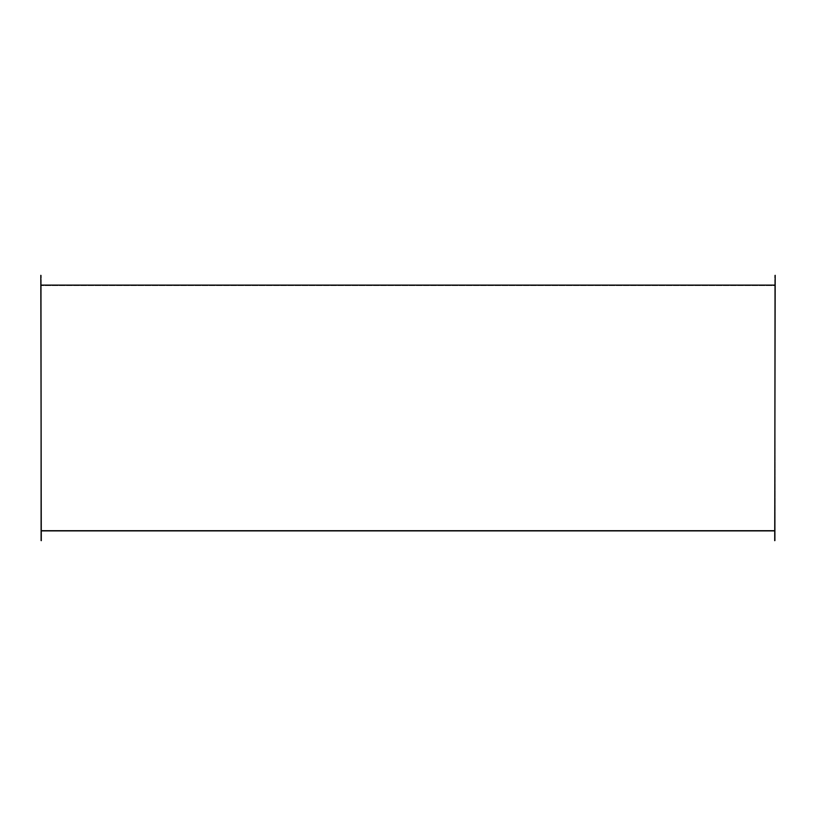 <?xml version="1.0" encoding="UTF-8"?>
<svg xmlns="http://www.w3.org/2000/svg" width="816" height="816" viewBox="0 0 816 816"><rect width="100%" height="100%" fill="white"/><g stroke="black" fill="none" stroke-linecap="round" stroke-linejoin="round"><path stroke-width="0.61" stroke-dasharray="4.08 3.06" d="M41.29 535.296L40.8 532.358L40.8 538.234L40.8 532.358L40.8 538.234L41.29 535.296M41.29 280.704L40.8 277.766L40.8 283.642L40.8 277.766L40.8 283.642L41.29 280.704M774.71 280.704L775.2 277.766L775.2 283.642L775.2 277.766L775.2 283.642L775.2 277.766L775.2 283.642L774.71 280.704M774.71 535.296L775.2 532.358L775.2 538.234L775.2 532.358L775.2 538.234L775.2 532.358L775.2 538.234L774.71 535.296M774.71 285.11L774.71 530.89L41.29 530.89L41.29 285.11L41.29 530.89L774.71 530.89L774.71 285.11L41.29 285.11L774.71 285.11L774.71 530.89L774.71 285.11M775.2 540.682L774.71 275.318L775.2 540.682M775.2 530.4L775.2 285.6L775.2 530.4L40.8 530.4L40.8 285.6L40.8 530.4L40.8 285.6L775.2 285.6L775.2 530.4L40.8 530.4L775.2 530.4L775.2 285.6L40.8 285.6L40.8 530.4L775.2 530.4L774.71 285.6L774.71 530.4L775.2 285.6L40.8 285.6L775.2 285.6L775.2 530.4M40.8 540.682L41.29 275.318L40.8 540.682M775.2 535.296L775.2 538.234L775.2 535.296M775.2 280.704L775.2 283.642L775.2 280.704M41.29 530.89L41.29 285.11L41.29 530.89M40.8 280.704L40.8 283.642L40.8 280.704M40.8 535.296L40.8 538.234L40.8 535.296M40.8 285.6L41.29 530.4L40.8 285.6"/><path stroke-width="1.22" d="M41.29 285.11L774.71 285.11L41.29 285.11M774.71 530.89L41.29 530.89L774.71 530.89M775.2 275.318L774.71 540.682L775.2 275.318M40.8 275.318L41.29 540.682L40.8 275.318"/></g></svg>
